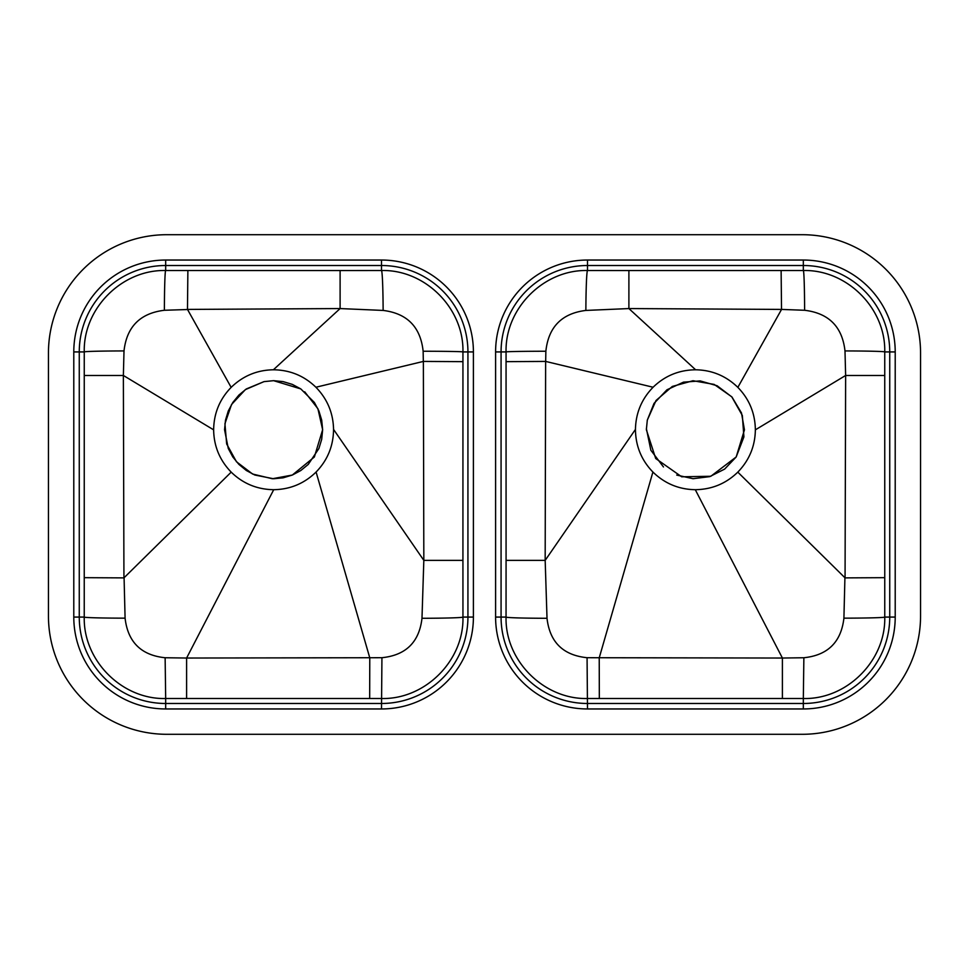 <?xml version="1.0" encoding="UTF-8"?>
<svg xmlns="http://www.w3.org/2000/svg" width="969" height="969" viewBox="0 0 969 969"><rect width="100%" height="100%" fill="white"/><g stroke="black" fill="none" stroke-linecap="round" stroke-linejoin="round"><path stroke-width="1.45" d="M264.004 381.629L246.344 388.944L238.907 395.049L232.826 402.462L228.284 410.965L225.498 420.134L224.554 429.715L228.272 448.465L232.814 456.968L238.895 464.381L246.344 470.498L254.799 475.016L273.585 478.759L283.118 477.826L292.347 475.04L300.802 470.522L308.251 464.417L318.886 448.538L321.696 439.32L322.641 429.715L321.696 420.134L318.886 410.917L314.368 402.462L300.814 388.92L273.597 380.672L264.004 381.629L245.363 389.623L231.543 404.497L224.929 423.707L226.661 443.959L236.448 461.741L252.594 474.035L272.362 478.747L292.335 475.04L314.356 457.005L322.641 429.715L317.917 408.724L304.702 391.803M802.223 734.296L166.777 734.296A118.327 118.327 0 0 1 48.45 615.969L48.45 353.031A118.327 118.327 0 0 1 166.777 234.704L802.223 234.704A118.327 118.327 0 0 1 920.55 353.031L920.55 615.969A118.327 118.327 0 0 1 802.223 734.296M231.191 472.133L123.935 577.887L123.366 375.475L213.64 429.848C213.895 446.212 219.745 460.311 231.191 472.133C242.989 483.616 257.16 489.466 273.718 489.696C290.143 489.43 304.266 483.555 316.088 472.036C327.57 460.19 333.384 445.982 333.554 429.412C333.227 413.073 327.352 399.01 315.906 387.237C304.084 375.778 289.913 369.964 273.379 369.783L340.107 308.566L340.107 270.545L165.675 270.521C122.106 269.43 83.152 308.396 84.255 351.929L84.242 617.071C83.164 660.652 122.13 699.63 165.675 698.516L165.675 703.482L381.507 703.482A86.411 86.411 0 0 0 467.93 617.071L467.93 351.929A86.411 86.411 0 0 0 381.507 265.518L165.675 265.518A86.411 86.411 0 0 0 79.264 351.929L79.264 617.071A86.411 86.411 0 0 0 165.675 703.482L165.675 708.957A91.885 91.885 0 0 1 73.789 617.071L73.789 351.929A91.885 91.885 0 0 1 165.675 260.043L381.507 260.043A91.885 91.885 0 0 1 473.405 351.929L473.405 617.071A91.885 91.885 0 0 1 381.507 708.957L165.675 708.957M316.088 472.036L369.77 657.83L369.673 698.516L381.507 698.516C425.1 699.594 464.066 660.616 462.952 617.071L473.405 617.071M333.554 429.412L423.828 560.373L423.368 361.413L462.94 361.655L462.94 351.929C464.018 308.36 425.052 269.394 381.507 270.521L381.507 260.043M273.718 489.696L186.605 658.036L165.13 657.745C141.195 655.274 127.847 642.072 125.086 618.161L124.08 577.803M273.379 369.783C257.027 370.061 242.953 375.924 231.155 387.37C219.697 399.155 213.858 413.315 213.64 429.848L213.64 429.715M231.155 387.37L187.477 309.414L340.107 308.566L383.13 310.431C407.21 313.411 420.546 327.013 423.138 351.238L423.332 361.425L315.906 387.237M84.267 375.475L123.366 375.475L124.008 350.935C126.733 326.747 140.19 313.193 164.391 310.274L187.514 309.523M421.987 618.283A42.733 1.211 180 0 0 462.952 617.071L462.928 560.373L423.828 560.373L421.987 618.283C419.25 642.12 405.902 655.262 381.931 657.709L186.605 658.036L186.605 698.516L369.673 698.516M300.814 388.92L292.359 384.402L283.13 381.616L273.597 380.672M187.877 270.533L187.477 309.414M165.675 260.043L165.675 270.521A42.733 1.296 -90 0 0 164.391 310.274M383.13 310.431A42.733 1.623 89.9 0 0 381.507 270.521L340.107 270.545M73.789 351.929L84.255 351.929A42.733 1.005 180 0 1 124.008 350.935M84.255 577.669L123.935 577.887M73.789 617.071L84.242 617.071A42.733 1.09 180 0 0 125.086 618.161M663.474 466.949L650.853 450.234L646.371 428.552M647.304 420.134L654.027 403.395L666.975 389.78L683.496 382.149L700.199 380.914L717.133 385.759L732.019 397.084L741.491 412.976L744.446 429.848L736.186 456.968L710.846 476.263L681.679 476.796L655.71 458.519L646.359 429.715L647.304 420.134L656.025 400.488L672.316 386.449L693.005 380.732L714.177 384.414L731.752 396.793L742.327 415.471L743.913 436.898L736.186 456.968L724.642 469.093L709.696 476.639L693.077 478.71L676.737 475.076M737.809 472.133L845.065 577.887L845.634 375.475L755.36 429.848C755.105 446.212 749.255 460.311 737.809 472.133C726.011 483.616 711.84 489.466 695.282 489.696C678.857 489.43 664.734 483.555 652.912 472.036C641.43 460.19 635.616 445.982 635.446 429.412C635.773 413.073 641.648 399.01 653.094 387.237C664.916 375.778 679.087 369.964 695.621 369.783L628.893 308.566L628.893 270.545L803.325 270.521C846.894 269.43 885.848 308.396 884.745 351.929L884.758 617.071C885.836 660.652 846.87 699.63 803.325 698.516L803.325 703.482A86.411 86.411 0 0 0 889.736 617.071L889.736 351.929A86.411 86.411 0 0 0 803.325 265.518L587.493 265.518A86.411 86.411 0 0 0 501.07 351.929L501.07 617.071A86.411 86.411 0 0 0 587.493 703.482L803.325 703.482L803.325 708.957L587.493 708.957A91.885 91.885 0 0 1 495.595 617.071L495.595 351.929A91.885 91.885 0 0 1 587.493 260.043L803.325 260.043A91.885 91.885 0 0 1 895.211 351.929L895.211 617.071A91.885 91.885 0 0 1 803.325 708.957M652.912 472.036L599.23 657.83L599.327 698.516L587.493 698.516C543.9 699.594 504.934 660.616 506.048 617.071L495.595 617.071M635.446 429.412L545.172 560.373L545.632 361.413L506.06 361.655L506.06 351.929C504.982 308.36 543.948 269.394 587.493 270.521L587.493 260.043M695.282 489.696L782.395 658.036L803.87 657.745C827.805 655.274 841.153 642.072 843.914 618.161L844.92 577.815M884.733 375.475L845.634 375.475L844.992 350.935C842.267 326.747 828.81 313.193 804.609 310.274L781.523 309.414L628.893 308.566L585.87 310.431C561.79 313.411 548.454 327.013 545.862 351.238L545.668 361.425L653.094 387.237M695.621 369.783C711.973 370.061 726.047 375.924 737.845 387.37L781.499 309.523M737.845 387.37C749.303 399.155 755.142 413.315 755.36 429.848M547.013 618.283A42.733 1.211 0 0 1 506.048 617.071L506.072 560.373L545.172 560.373L547.013 618.283C549.75 642.12 563.098 655.262 587.069 657.709L782.395 658.036L782.395 698.516L599.327 698.516M781.123 270.533L781.523 309.414M803.325 260.043L803.325 270.521A42.733 1.296 -90 0 1 804.609 310.274M585.87 310.431A42.733 1.623 90.1 0 1 587.493 270.521L628.893 270.545M895.211 351.929L884.745 351.929A42.733 1.005 0 0 0 844.992 350.935M884.745 577.669L845.065 577.887M895.211 617.071L884.758 617.071A42.733 1.09 -0 0 1 843.914 618.161M381.931 657.709L381.507 708.957M165.13 657.745L165.675 698.516L186.605 698.516M423.138 351.238A42.733 0.703 180 0 1 462.94 351.929L473.405 351.929M462.928 560.373L462.94 361.655M587.069 657.709L587.493 708.957M803.87 657.745L803.325 698.516L782.395 698.516M545.862 351.238A42.733 0.703 -0 0 0 506.06 351.929L495.595 351.929M506.072 560.373L506.06 361.655"/></g></svg>
